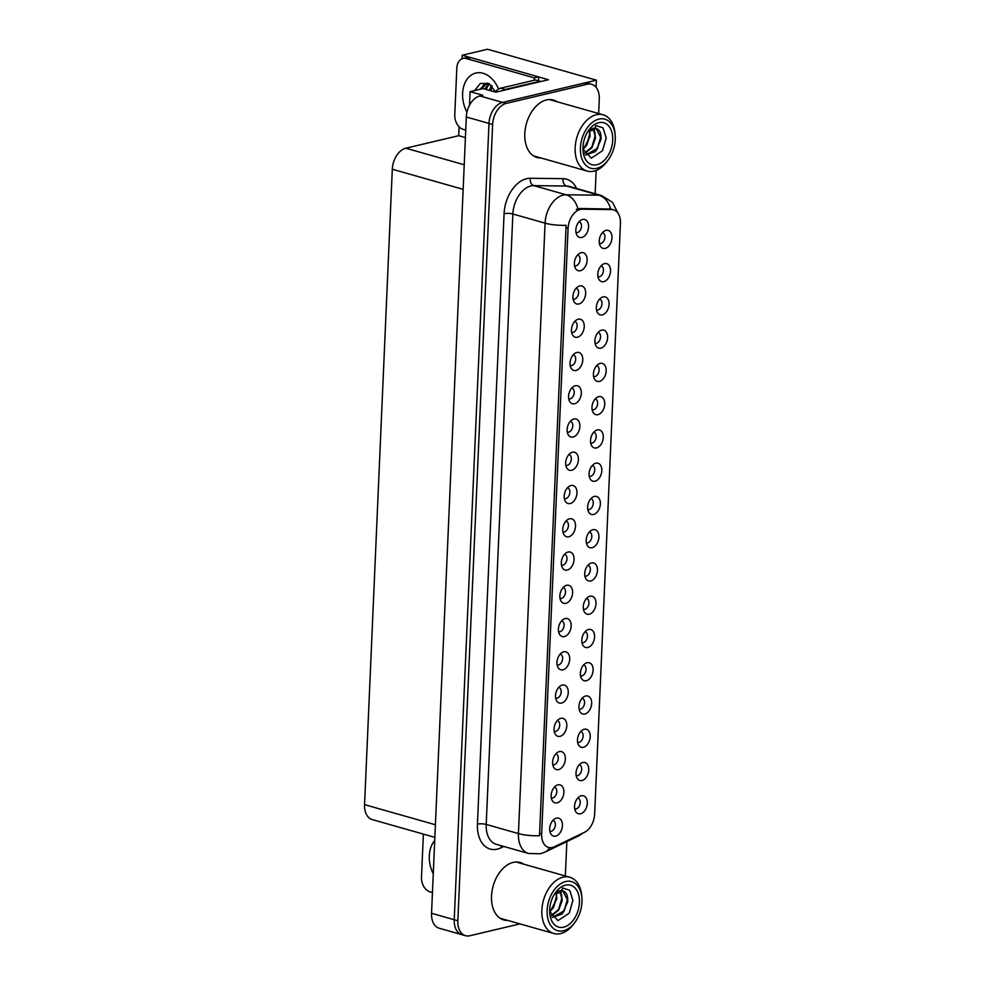<?xml version="1.0" encoding="UTF-8"?>
<svg xmlns="http://www.w3.org/2000/svg" width="985" height="985" viewBox="0 0 985 985"><rect width="100%" height="100%" fill="white"/><g stroke="black" fill="none" stroke-linecap="round" stroke-linejoin="round"><path stroke-width="1.48" d="M593.586 376.467A5.602 3.657 105.9 0 0 593.733 376.504A5.602 3.657 105.9 0 0 595.026 376.529A5.602 3.657 105.9 0 0 598.991 371.173A5.602 3.657 105.9 0 0 596.799 365.731A5.602 3.657 105.9 0 0 596.651 365.694M599.409 381.417A9.333 6.082 105.9 0 0 606.181 370.902A9.333 6.082 105.9 0 0 600.197 363.403A9.333 6.082 105.9 0 0 598.966 363.859A9.333 6.082 105.9 0 0 594.595 379.237A9.333 6.082 105.9 0 0 599.409 381.417M574.711 808.833A5.602 3.657 105.9 0 0 574.858 808.882A5.602 3.657 105.9 0 0 576.151 808.894A5.602 3.657 105.9 0 0 580.116 803.538A5.602 3.657 105.9 0 0 577.924 798.109A5.602 3.657 105.9 0 0 577.764 798.072M580.534 813.782A9.333 6.082 105.9 0 0 587.306 803.267A9.333 6.082 105.9 0 0 581.322 795.769A9.333 6.082 105.9 0 0 580.091 796.225A9.333 6.082 105.9 0 0 575.72 811.615A9.333 6.082 105.9 0 0 580.534 813.782M552.757 764.655A5.602 3.657 105.9 0 0 552.905 764.705A5.602 3.657 105.9 0 0 554.198 764.717A5.602 3.657 105.9 0 0 558.163 759.361A5.602 3.657 105.9 0 0 555.959 753.931A5.602 3.657 105.9 0 0 555.811 753.894M558.581 769.605A9.333 6.082 105.9 0 0 565.341 759.09A9.333 6.082 105.9 0 0 559.369 751.592A9.333 6.082 105.9 0 0 558.138 752.06A9.333 6.082 105.9 0 0 553.767 767.438A9.333 6.082 105.9 0 0 558.581 769.605M592.133 409.723A5.602 3.657 105.9 0 0 592.28 409.772A5.602 3.657 105.9 0 0 593.573 409.785A5.602 3.657 105.9 0 0 597.538 404.429A5.602 3.657 105.9 0 0 595.346 398.999A5.602 3.657 105.9 0 0 595.199 398.962M597.957 414.673A9.333 6.082 105.9 0 0 604.728 404.158A9.333 6.082 105.9 0 0 598.745 396.66A9.333 6.082 105.9 0 0 597.513 397.115A9.333 6.082 105.9 0 0 593.142 412.506A9.333 6.082 105.9 0 0 597.957 414.673M557.116 664.875A5.602 3.657 105.9 0 0 557.264 664.924A5.602 3.657 105.9 0 0 558.557 664.937A5.602 3.657 105.9 0 0 562.509 659.581A5.602 3.657 105.9 0 0 560.317 654.151A5.602 3.657 105.9 0 0 560.169 654.114M562.94 669.825A9.333 6.082 105.9 0 0 569.699 659.322A9.333 6.082 105.9 0 0 563.715 651.824A9.333 6.082 105.9 0 0 562.484 652.279A9.333 6.082 105.9 0 0 558.126 667.658A9.333 6.082 105.9 0 0 562.94 669.825M583.428 609.272A5.602 3.657 105.9 0 0 583.576 609.321A5.602 3.657 105.9 0 0 584.868 609.333A5.602 3.657 105.9 0 0 588.833 603.977A5.602 3.657 105.9 0 0 586.629 598.548A5.602 3.657 105.9 0 0 586.481 598.511M589.252 614.234A9.333 6.082 105.9 0 0 596.011 603.719A9.333 6.082 105.9 0 0 590.027 596.221A9.333 6.082 105.9 0 0 588.796 596.676A9.333 6.082 105.9 0 0 584.437 612.054A9.333 6.082 105.9 0 0 589.252 614.234M565.821 465.326A5.602 3.657 105.9 0 0 565.969 465.363A5.602 3.657 105.9 0 0 567.262 465.388A5.602 3.657 105.9 0 0 571.226 460.032A5.602 3.657 105.9 0 0 569.034 454.59A5.602 3.657 105.9 0 0 568.887 454.553M571.645 470.276A9.333 6.082 105.9 0 0 578.417 459.761A9.333 6.082 105.9 0 0 572.433 452.263A9.333 6.082 105.9 0 0 571.202 452.718A9.333 6.082 105.9 0 0 566.831 468.097A9.333 6.082 105.9 0 0 571.645 470.276M579.069 709.052A5.602 3.657 105.9 0 0 579.217 709.101A5.602 3.657 105.9 0 0 580.51 709.114A5.602 3.657 105.9 0 0 584.474 703.758A5.602 3.657 105.9 0 0 582.27 698.328A5.602 3.657 105.9 0 0 582.123 698.291M584.893 714.002A9.333 6.082 105.9 0 0 591.653 703.487A9.333 6.082 105.9 0 0 585.681 696.001A9.333 6.082 105.9 0 0 584.45 696.457A9.333 6.082 105.9 0 0 580.079 711.835A9.333 6.082 105.9 0 0 584.893 714.002M561.475 565.094A5.602 3.657 105.9 0 0 561.622 565.144A5.602 3.657 105.9 0 0 562.915 565.156A5.602 3.657 105.9 0 0 566.867 559.8A5.602 3.657 105.9 0 0 564.676 554.37A5.602 3.657 105.9 0 0 564.528 554.333M567.286 570.056A9.333 6.082 105.9 0 0 574.058 559.542A9.333 6.082 105.9 0 0 568.074 552.043A9.333 6.082 105.9 0 0 566.843 552.499A9.333 6.082 105.9 0 0 562.484 567.877A9.333 6.082 105.9 0 0 567.286 570.056M581.975 642.54A5.602 3.657 105.9 0 0 582.123 642.577A5.602 3.657 105.9 0 0 583.415 642.602A5.602 3.657 105.9 0 0 587.38 637.246A5.602 3.657 105.9 0 0 585.176 631.804A5.602 3.657 105.9 0 0 585.028 631.767M587.799 647.49A9.333 6.082 105.9 0 0 594.558 636.975A9.333 6.082 105.9 0 0 588.587 629.477A9.333 6.082 105.9 0 0 587.356 629.932A9.333 6.082 105.9 0 0 582.985 645.31A9.333 6.082 105.9 0 0 587.799 647.49M564.368 498.582A5.602 3.657 105.9 0 0 564.516 498.632A5.602 3.657 105.9 0 0 565.809 498.644A5.602 3.657 105.9 0 0 569.773 493.288A5.602 3.657 105.9 0 0 567.582 487.858A5.602 3.657 105.9 0 0 567.434 487.821M570.192 503.532A9.333 6.082 105.9 0 0 576.964 493.017A9.333 6.082 105.9 0 0 570.98 485.519A9.333 6.082 105.9 0 0 569.749 485.987A9.333 6.082 105.9 0 0 565.378 501.365A9.333 6.082 105.9 0 0 570.192 503.532M577.616 742.308A5.602 3.657 105.9 0 0 577.764 742.358A5.602 3.657 105.9 0 0 579.057 742.37A5.602 3.657 105.9 0 0 583.021 737.014A5.602 3.657 105.9 0 0 580.818 731.584A5.602 3.657 105.9 0 0 580.67 731.547M583.44 747.27A9.333 6.082 105.9 0 0 590.2 736.755A9.333 6.082 105.9 0 0 584.228 729.257A9.333 6.082 105.9 0 0 582.997 729.713A9.333 6.082 105.9 0 0 578.626 745.091A9.333 6.082 105.9 0 0 583.44 747.27M560.022 598.363A5.602 3.657 105.9 0 0 560.169 598.4A5.602 3.657 105.9 0 0 561.462 598.424A5.602 3.657 105.9 0 0 565.415 593.068A5.602 3.657 105.9 0 0 563.223 587.626A5.602 3.657 105.9 0 0 563.075 587.589M565.833 603.312A9.333 6.082 105.9 0 0 572.605 592.798A9.333 6.082 105.9 0 0 566.621 585.299A9.333 6.082 105.9 0 0 565.39 585.755A9.333 6.082 105.9 0 0 561.031 601.133A9.333 6.082 105.9 0 0 565.833 603.312M597.944 276.686A5.602 3.657 105.9 0 0 598.092 276.736A5.602 3.657 105.9 0 0 599.385 276.748A5.602 3.657 105.9 0 0 603.349 271.392A5.602 3.657 105.9 0 0 601.158 265.962A5.602 3.657 105.9 0 0 600.998 265.925M603.768 281.636A9.333 6.082 105.9 0 0 610.54 271.121A9.333 6.082 105.9 0 0 604.556 263.623A9.333 6.082 105.9 0 0 603.325 264.078A9.333 6.082 105.9 0 0 598.954 279.469A9.333 6.082 105.9 0 0 603.768 281.636M590.692 442.979A5.602 3.657 105.9 0 0 590.828 443.028A5.602 3.657 105.9 0 0 592.133 443.041A5.602 3.657 105.9 0 0 596.085 437.685A5.602 3.657 105.9 0 0 593.893 432.255A5.602 3.657 105.9 0 0 593.746 432.218M596.504 447.929A9.333 6.082 105.9 0 0 603.276 437.414A9.333 6.082 105.9 0 0 597.292 429.928A9.333 6.082 105.9 0 0 596.06 430.383A9.333 6.082 105.9 0 0 591.689 445.762A9.333 6.082 105.9 0 0 596.504 447.929M574.538 265.765A5.602 3.657 105.9 0 0 574.686 265.815A5.602 3.657 105.9 0 0 575.979 265.827A5.602 3.657 105.9 0 0 579.943 260.471A5.602 3.657 105.9 0 0 577.739 255.041A5.602 3.657 105.9 0 0 577.592 255.004M580.362 270.715A9.333 6.082 105.9 0 0 587.122 260.2A9.333 6.082 105.9 0 0 581.15 252.714A9.333 6.082 105.9 0 0 579.919 253.17A9.333 6.082 105.9 0 0 575.548 268.548A9.333 6.082 105.9 0 0 580.362 270.715M586.334 542.76A5.602 3.657 105.9 0 0 586.481 542.809A5.602 3.657 105.9 0 0 587.774 542.821A5.602 3.657 105.9 0 0 591.726 537.465A5.602 3.657 105.9 0 0 589.535 532.035A5.602 3.657 105.9 0 0 589.387 531.998M592.145 547.709A9.333 6.082 105.9 0 0 598.917 537.194A9.333 6.082 105.9 0 0 592.933 529.696A9.333 6.082 105.9 0 0 591.702 530.152A9.333 6.082 105.9 0 0 587.343 545.542A9.333 6.082 105.9 0 0 592.145 547.709M571.632 332.29A5.602 3.657 105.9 0 0 571.78 332.327A5.602 3.657 105.9 0 0 573.073 332.351A5.602 3.657 105.9 0 0 577.038 326.995A5.602 3.657 105.9 0 0 574.846 321.553A5.602 3.657 105.9 0 0 574.686 321.516M577.456 337.239A9.333 6.082 105.9 0 0 584.228 326.724A9.333 6.082 105.9 0 0 578.244 319.226A9.333 6.082 105.9 0 0 577.013 319.682A9.333 6.082 105.9 0 0 572.642 335.06A9.333 6.082 105.9 0 0 577.456 337.239M567.274 432.058A5.602 3.657 105.9 0 0 567.422 432.107A5.602 3.657 105.9 0 0 568.714 432.119A5.602 3.657 105.9 0 0 572.679 426.764A5.602 3.657 105.9 0 0 570.487 421.334A5.602 3.657 105.9 0 0 570.34 421.297M573.098 437.02A9.333 6.082 105.9 0 0 579.869 426.505A9.333 6.082 105.9 0 0 573.886 419.007A9.333 6.082 105.9 0 0 572.654 419.462A9.333 6.082 105.9 0 0 568.283 434.841A9.333 6.082 105.9 0 0 573.098 437.02M584.881 576.016A5.602 3.657 105.9 0 0 585.028 576.065A5.602 3.657 105.9 0 0 586.321 576.077A5.602 3.657 105.9 0 0 590.274 570.721A5.602 3.657 105.9 0 0 588.082 565.292A5.602 3.657 105.9 0 0 587.934 565.255M590.704 580.965A9.333 6.082 105.9 0 0 597.464 570.45A9.333 6.082 105.9 0 0 591.48 562.964A9.333 6.082 105.9 0 0 590.249 563.42A9.333 6.082 105.9 0 0 585.89 578.798A9.333 6.082 105.9 0 0 590.704 580.965M570.18 365.546A5.602 3.657 105.9 0 0 570.327 365.595A5.602 3.657 105.9 0 0 571.62 365.607A5.602 3.657 105.9 0 0 575.585 360.251A5.602 3.657 105.9 0 0 573.393 354.822A5.602 3.657 105.9 0 0 573.233 354.785M576.003 370.495A9.333 6.082 105.9 0 0 582.775 359.981A9.333 6.082 105.9 0 0 576.791 352.482A9.333 6.082 105.9 0 0 575.56 352.95A9.333 6.082 105.9 0 0 571.189 368.328A9.333 6.082 105.9 0 0 576.003 370.495M580.522 675.796A5.602 3.657 105.9 0 0 580.67 675.845A5.602 3.657 105.9 0 0 581.963 675.858A5.602 3.657 105.9 0 0 585.927 670.502A5.602 3.657 105.9 0 0 583.723 665.072A5.602 3.657 105.9 0 0 583.576 665.035M586.346 680.746A9.333 6.082 105.9 0 0 593.105 670.231A9.333 6.082 105.9 0 0 587.134 662.733A9.333 6.082 105.9 0 0 585.903 663.188A9.333 6.082 105.9 0 0 581.532 678.579A9.333 6.082 105.9 0 0 586.346 680.746M562.928 531.838A5.602 3.657 105.9 0 0 563.063 531.888A5.602 3.657 105.9 0 0 564.368 531.9A5.602 3.657 105.9 0 0 568.32 526.544A5.602 3.657 105.9 0 0 566.129 521.114A5.602 3.657 105.9 0 0 565.981 521.077M568.739 536.788A9.333 6.082 105.9 0 0 575.511 526.285A9.333 6.082 105.9 0 0 569.527 518.787A9.333 6.082 105.9 0 0 568.296 519.243A9.333 6.082 105.9 0 0 563.937 534.621A9.333 6.082 105.9 0 0 568.739 536.788M589.239 476.235A5.602 3.657 105.9 0 0 589.387 476.284A5.602 3.657 105.9 0 0 590.68 476.297A5.602 3.657 105.9 0 0 594.632 470.941A5.602 3.657 105.9 0 0 592.441 465.511A5.602 3.657 105.9 0 0 592.293 465.474M595.051 481.197A9.333 6.082 105.9 0 0 601.823 470.682A9.333 6.082 105.9 0 0 595.839 463.184A9.333 6.082 105.9 0 0 594.608 463.639A9.333 6.082 105.9 0 0 590.249 479.018A9.333 6.082 105.9 0 0 595.051 481.197M551.304 797.912A5.602 3.657 105.9 0 0 551.452 797.961A5.602 3.657 105.9 0 0 552.745 797.973A5.602 3.657 105.9 0 0 556.71 792.617A5.602 3.657 105.9 0 0 554.506 787.187A5.602 3.657 105.9 0 0 554.358 787.15M557.128 802.861A9.333 6.082 105.9 0 0 563.888 792.359A9.333 6.082 105.9 0 0 557.916 784.86A9.333 6.082 105.9 0 0 556.685 785.316A9.333 6.082 105.9 0 0 552.314 800.694A9.333 6.082 105.9 0 0 557.128 802.861M568.727 398.802A5.602 3.657 105.9 0 0 568.874 398.851A5.602 3.657 105.9 0 0 570.167 398.863A5.602 3.657 105.9 0 0 574.132 393.507A5.602 3.657 105.9 0 0 571.94 388.078A5.602 3.657 105.9 0 0 571.792 388.041M574.55 403.752A9.333 6.082 105.9 0 0 581.322 393.249A9.333 6.082 105.9 0 0 575.338 385.751A9.333 6.082 105.9 0 0 574.107 386.206A9.333 6.082 105.9 0 0 569.736 401.584A9.333 6.082 105.9 0 0 574.55 403.752M599.397 243.418A5.602 3.657 105.9 0 0 599.545 243.467A5.602 3.657 105.9 0 0 600.838 243.492A5.602 3.657 105.9 0 0 604.802 238.136A5.602 3.657 105.9 0 0 602.611 232.694A5.602 3.657 105.9 0 0 602.451 232.657M605.221 248.38A9.333 6.082 105.9 0 0 611.981 237.865A9.333 6.082 105.9 0 0 606.009 230.367A9.333 6.082 105.9 0 0 604.778 230.822A9.333 6.082 105.9 0 0 600.407 246.201A9.333 6.082 105.9 0 0 605.221 248.38M595.038 343.199A5.602 3.657 105.9 0 0 595.186 343.248A5.602 3.657 105.9 0 0 596.479 343.26A5.602 3.657 105.9 0 0 600.444 337.904A5.602 3.657 105.9 0 0 598.252 332.474A5.602 3.657 105.9 0 0 598.104 332.438M600.862 348.161A9.333 6.082 105.9 0 0 607.634 337.646A9.333 6.082 105.9 0 0 601.65 330.147A9.333 6.082 105.9 0 0 600.419 330.603A9.333 6.082 105.9 0 0 596.048 345.981A9.333 6.082 105.9 0 0 600.862 348.161M575.991 232.509A5.602 3.657 105.9 0 0 576.139 232.558A5.602 3.657 105.9 0 0 577.432 232.571A5.602 3.657 105.9 0 0 581.396 227.215A5.602 3.657 105.9 0 0 579.192 221.785A5.602 3.657 105.9 0 0 579.045 221.748M581.815 237.459A9.333 6.082 105.9 0 0 588.574 226.944A9.333 6.082 105.9 0 0 582.603 219.446A9.333 6.082 105.9 0 0 581.372 219.914A9.333 6.082 105.9 0 0 577.001 235.292A9.333 6.082 105.9 0 0 581.815 237.459M549.852 831.168A5.602 3.657 105.9 0 0 549.999 831.217A5.602 3.657 105.9 0 0 551.292 831.241A5.602 3.657 105.9 0 0 555.257 825.873A5.602 3.657 105.9 0 0 553.053 820.443A5.602 3.657 105.9 0 0 552.905 820.407M555.675 836.13A9.333 6.082 105.9 0 0 562.435 825.615A9.333 6.082 105.9 0 0 556.463 818.116A9.333 6.082 105.9 0 0 555.232 818.572A9.333 6.082 105.9 0 0 550.861 833.95A9.333 6.082 105.9 0 0 555.675 836.13M587.786 509.504A5.602 3.657 105.9 0 0 587.934 509.54A5.602 3.657 105.9 0 0 589.227 509.565A5.602 3.657 105.9 0 0 593.179 504.209A5.602 3.657 105.9 0 0 590.988 498.767A5.602 3.657 105.9 0 0 590.84 498.73M593.598 514.453A9.333 6.082 105.9 0 0 600.37 503.938A9.333 6.082 105.9 0 0 594.386 496.44A9.333 6.082 105.9 0 0 593.155 496.896A9.333 6.082 105.9 0 0 588.796 512.274A9.333 6.082 105.9 0 0 593.598 514.453M573.085 299.021A5.602 3.657 105.9 0 0 573.233 299.071A5.602 3.657 105.9 0 0 574.526 299.083A5.602 3.657 105.9 0 0 578.49 293.727A5.602 3.657 105.9 0 0 576.299 288.297A5.602 3.657 105.9 0 0 576.139 288.26M578.909 303.983A9.333 6.082 105.9 0 0 585.669 293.468A9.333 6.082 105.9 0 0 579.697 285.97A9.333 6.082 105.9 0 0 578.466 286.426A9.333 6.082 105.9 0 0 574.095 301.804A9.333 6.082 105.9 0 0 578.909 303.983M576.163 775.577A5.602 3.657 105.9 0 0 576.311 775.614A5.602 3.657 105.9 0 0 577.604 775.638A5.602 3.657 105.9 0 0 581.569 770.282A5.602 3.657 105.9 0 0 579.377 764.84A5.602 3.657 105.9 0 0 579.217 764.803M581.987 780.526A9.333 6.082 105.9 0 0 588.747 770.011A9.333 6.082 105.9 0 0 582.775 762.513A9.333 6.082 105.9 0 0 581.544 762.969A9.333 6.082 105.9 0 0 577.173 778.347A9.333 6.082 105.9 0 0 581.987 780.526M558.569 631.619A5.602 3.657 105.9 0 0 558.717 631.668A5.602 3.657 105.9 0 0 560.009 631.68A5.602 3.657 105.9 0 0 563.962 626.325A5.602 3.657 105.9 0 0 561.77 620.895A5.602 3.657 105.9 0 0 561.622 620.858M564.393 636.569A9.333 6.082 105.9 0 0 571.152 626.054A9.333 6.082 105.9 0 0 565.168 618.555A9.333 6.082 105.9 0 0 563.937 619.023A9.333 6.082 105.9 0 0 559.578 634.402A9.333 6.082 105.9 0 0 564.393 636.569M596.491 309.943A5.602 3.657 105.9 0 0 596.639 309.992A5.602 3.657 105.9 0 0 597.932 310.004A5.602 3.657 105.9 0 0 601.897 304.648A5.602 3.657 105.9 0 0 599.705 299.218A5.602 3.657 105.9 0 0 599.557 299.181M602.315 314.892A9.333 6.082 105.9 0 0 609.087 304.377A9.333 6.082 105.9 0 0 603.103 296.891A9.333 6.082 105.9 0 0 601.872 297.347A9.333 6.082 105.9 0 0 597.501 312.725A9.333 6.082 105.9 0 0 602.315 314.892M554.21 731.399A5.602 3.657 105.9 0 0 554.358 731.436A5.602 3.657 105.9 0 0 555.651 731.461A5.602 3.657 105.9 0 0 559.615 726.105A5.602 3.657 105.9 0 0 557.412 720.663A5.602 3.657 105.9 0 0 557.264 720.626M560.034 736.349A9.333 6.082 105.9 0 0 566.794 725.834A9.333 6.082 105.9 0 0 560.822 718.336A9.333 6.082 105.9 0 0 559.591 718.791A9.333 6.082 105.9 0 0 555.22 734.17A9.333 6.082 105.9 0 0 560.034 736.349M555.663 698.131A5.602 3.657 105.9 0 0 555.811 698.18A5.602 3.657 105.9 0 0 557.104 698.193A5.602 3.657 105.9 0 0 561.068 692.837A5.602 3.657 105.9 0 0 558.864 687.407A5.602 3.657 105.9 0 0 558.717 687.37M561.487 703.093A9.333 6.082 105.9 0 0 568.246 692.578A9.333 6.082 105.9 0 0 562.263 685.08A9.333 6.082 105.9 0 0 561.044 685.535A9.333 6.082 105.9 0 0 556.673 700.914A9.333 6.082 105.9 0 0 561.487 703.093M552.4 847.482A16.794 10.958 105.9 0 0 554.407 846.755L584.474 832.313A16.794 10.958 105.9 0 0 594.644 814.103L620.439 223.287A16.794 10.958 105.9 0 0 613.556 209.842A16.794 10.958 105.9 0 0 611.66 209.571L582.246 209.202A16.794 10.958 105.9 0 0 568.086 228.348L541.639 833.987A16.794 10.958 105.9 0 0 548.522 847.432A16.794 10.958 105.9 0 0 552.4 847.482M596.11 87.382L596.43 80.179L502.522 102.403A18.666 12.177 105.9 0 0 488.991 123.433L454.233 919.731A18.666 12.177 105.9 0 0 461.879 934.666A18.666 12.177 105.9 0 1 454.233 919.731L488.991 123.433A18.666 12.177 105.9 0 1 502.522 102.403L583.686 83.196A18.666 12.177 105.9 0 1 587.996 83.245L591.628 84.279A18.666 12.177 105.9 0 0 587.319 84.218L506.155 103.425A18.666 12.177 105.9 0 0 492.623 124.455L457.853 920.753A18.666 12.177 105.9 0 0 465.511 935.701A18.666 12.177 105.9 0 0 469.82 935.75L519.945 923.881M538.549 76.928L548.423 79.723L495.812 92.171L483.106 88.564L470.104 91.642L482.81 95.249L479.843 95.951A18.666 12.177 105.9 0 0 466.311 116.981L431.541 913.28A18.666 12.177 105.9 0 0 439.187 928.227L465.511 935.701M469.513 105.21L470.104 91.642M462.051 58.804L462.199 55.246L487.526 49.25L596.43 80.179M462.199 55.246L469.722 57.376M491.293 90.891A19.909 14.184 76.7 0 1 491.072 89.032M434.853 837.361L372.207 819.569A18.666 12.177 -74.1 0 1 364.561 804.634L392.301 169.223A18.666 12.177 -74.1 0 1 405.832 148.206L458.69 135.696L465.4 137.592M458.69 135.696L459.084 126.757M523.712 864.153A29.87 19.478 105.9 0 0 520.08 862.478A29.87 19.478 105.9 0 0 513.185 862.392A29.87 19.478 105.9 0 0 492.057 890.957A29.87 19.478 105.9 0 0 503.766 919.941A29.87 19.478 105.9 0 0 507.743 920.421M520.08 863.119A29.87 19.478 105.9 0 0 518.221 862.097M557.005 101.714A29.87 19.478 105.9 0 0 553.373 100.039A29.87 19.478 105.9 0 0 546.466 99.953A29.87 19.478 105.9 0 0 525.337 128.518A29.87 19.478 105.9 0 0 537.047 157.501A29.87 19.478 105.9 0 0 541.024 157.982M553.373 100.679A29.87 19.478 105.9 0 0 551.514 99.657M539.485 835.736L566.129 225.306A21.781 5.651 -177.5 0 1 545.074 223.152A24.884 16.228 -74.1 0 1 563.125 195.116A24.884 16.228 -74.1 0 1 566.055 194.784L598.843 195.19A24.884 16.228 -74.1 0 1 601.65 195.596L569.441 186.448A24.884 16.228 105.9 0 0 566.621 186.042L533.845 185.636A24.884 16.228 105.9 0 0 530.903 185.968A24.884 16.228 105.9 0 0 512.865 214.004L486.208 824.433A24.884 16.228 105.9 0 0 496.403 844.354L528.625 853.503A24.884 16.228 -74.1 0 1 518.43 833.581A21.781 5.651 2.5 0 0 539.485 835.736M576.373 209.386L579.771 208.5L610.675 209.042A21.781 16.265 -89.3 0 0 598.843 195.19L566.621 186.042A6.218 4.642 90.7 0 1 563.088 178.667A31.114 20.291 -74.1 0 1 576.607 188.492M565.353 875.985L566.855 841.596M595.149 193.75L596.159 170.442M598.646 113.546L599.274 99.214A18.666 12.177 105.9 0 0 591.628 84.279M535.274 156.849A29.87 19.478 105.9 0 0 537.391 156.947M501.981 919.288A29.87 19.478 105.9 0 0 504.111 919.387M432.44 892.558L430.039 891.868A12.448 8.865 76.7 0 1 421.494 877.29L423.378 834.098M474.598 90.583L480.409 83.405L488.942 83.553L495.517 91.667M491.38 85.313L489.496 90.374M492.131 86.101L490.727 90.731M488.806 83.479L484.805 89.044M489.385 83.774L485.937 89.376M487.39 83.134L481.16 89.019A14.061 10.022 -103.3 0 1 487.193 83.159L479.56 89.413M465.733 130.106L463.332 129.429A12.448 8.865 76.7 0 1 454.774 114.851L456.818 68.014A12.448 8.865 76.7 0 1 463.036 58.484L467.284 57.475A12.448 8.865 76.7 0 1 470.67 57.586L538.549 76.855A12.448 8.865 -103.3 0 0 538.881 80.93M534.375 80.216A12.448 8.865 76.7 0 1 534.301 77.864L538.549 76.855M463.036 58.484A12.448 8.865 76.7 0 1 466.422 58.583L534.301 77.864M502.744 90.534A12.448 8.114 -74.1 0 1 505.145 89.487L539.977 81.25A12.448 8.114 105.9 0 0 539.94 81.73M505.145 89.487L500.602 88.207A12.448 8.114 105.9 0 0 495.246 92.011M539.977 81.25L535.446 79.957L500.602 88.207M549.827 912.295L556.821 898.862L556.279 892.447M555.996 892.656L556.451 898.763L553.398 907.653L549.753 911.95M551.194 915.988L558.544 910.3L562.263 900.413L559.886 890.76M551.095 915.804L558.852 909.18L561.893 900.302L561.635 894.922L559.652 890.809M562.78 890.772L567.446 899.921L564.245 910.805L552.216 917.515L562.213 914.018L567.705 901.952C568.062 895.082 566.079 891.302 561.733 890.625L562.595 887.978L569.736 890.341L572.901 900.364L569.182 913.169L557.99 920.63L549.667 911.507M554.58 893.961L557.67 891.585A14.307 9.333 -74.1 0 1 561.733 890.612L562.903 890.809M565.636 881.538A25.511 16.634 -74.1 0 1 581.876 897.544A25.511 16.634 -74.1 0 1 574.772 922.576A25.511 16.634 -74.1 0 1 563.482 930.763A25.511 16.634 -74.1 0 1 547.143 910.275A25.511 16.634 -74.1 0 1 565.636 881.538M574.772 922.576L573.541 924.213A29.242 19.072 -74.1 0 1 560.6 933.595A29.242 19.072 -74.1 0 1 553.853 933.509A29.242 19.072 -74.1 0 1 541.861 910.103A29.242 19.072 -74.1 0 1 563.063 877.167A29.242 19.072 -74.1 0 1 569.822 877.253A29.242 19.072 -74.1 0 1 581.692 895.513L581.876 897.544M516.103 861.998A29.242 19.072 -74.1 0 1 516.275 862.047L569.822 877.253M553.853 933.509L500.306 918.303A29.242 19.072 -74.1 0 1 500.121 918.254M579.426 902.629A21.781 14.196 -74.1 0 1 565.033 926.75A21.781 14.196 -74.1 0 1 549.778 913.501A21.781 14.196 -74.1 0 1 549.692 909.672A21.781 14.196 -74.1 0 1 555.848 892.127A21.781 14.196 -74.1 0 1 571.756 885.65A21.781 14.196 -74.1 0 1 579.426 902.629M563.913 911.322L567.446 899.317M569.305 912.972L572.901 900.475M553.053 908.195L556.55 896.19M558.52 909.697L561.992 897.717M583.108 149.855L590.101 136.422L589.559 130.008M589.289 130.217L589.744 136.324L586.678 145.214L583.034 149.511M584.487 153.549L591.837 147.861L595.556 137.974L593.167 128.321M584.376 153.364L592.133 146.74L595.186 137.863L594.928 132.482L592.945 128.37M596.073 128.333L600.739 137.481L597.538 148.366L585.509 155.076L595.506 151.579L600.998 139.513C601.355 132.643 599.36 128.863 595.026 128.185L595.888 125.538L603.029 127.902L606.194 137.925L602.475 150.73L591.283 158.191L582.948 149.067M587.873 131.522L590.963 129.146A14.307 9.333 -74.1 0 1 595.026 128.173L596.196 128.37M598.917 119.099A25.511 16.634 -74.1 0 1 615.169 135.105A25.511 16.634 -74.1 0 1 608.053 160.136A25.511 16.634 -74.1 0 1 596.775 168.324A25.511 16.634 -74.1 0 1 580.424 147.836A25.511 16.634 -74.1 0 1 598.917 119.099M608.053 160.136L606.834 161.774A29.242 19.072 -74.1 0 1 593.893 171.156A29.242 19.072 -74.1 0 1 587.134 171.07A29.242 19.072 -74.1 0 1 575.154 147.664A29.242 19.072 -74.1 0 1 596.356 114.728A29.242 19.072 -74.1 0 1 603.115 114.802A29.242 19.072 -74.1 0 1 614.972 133.073L615.169 135.105M549.384 99.559A29.242 19.072 -74.1 0 1 549.568 99.608L603.115 114.802M587.134 171.07L533.587 155.864A29.242 19.072 -74.1 0 1 533.414 155.815M612.719 140.19A21.781 14.196 -74.1 0 1 598.314 164.31A21.781 14.196 -74.1 0 1 583.058 151.062A21.781 14.196 -74.1 0 1 582.972 147.233A21.781 14.196 -74.1 0 1 589.129 129.688A21.781 14.196 -74.1 0 1 605.036 123.211A21.781 14.196 -74.1 0 1 612.719 140.19M597.206 148.883L600.727 136.878M602.598 150.533L606.194 138.035M586.334 145.755L589.83 133.751M591.813 147.257L595.285 135.277M431.541 913.28L457.853 920.753M466.311 116.981L492.623 124.455M479.843 95.951L506.155 103.425M392.301 169.223L463.147 189.342M364.561 804.634L435.407 824.753M405.832 148.206L464.218 164.778M611.66 209.571L609.186 208.869M582.246 209.202L579.771 208.5M568.086 228.348L565.821 227.707M541.639 833.987L539.374 833.335M504.074 213.72A6.218 1.613 -177.5 0 1 512.865 214.004L545.074 223.152L518.43 833.581L486.208 824.433A6.218 1.613 -177.5 0 0 477.429 824.149L504.074 213.72A31.114 20.291 -74.1 0 1 526.63 178.679A31.114 20.291 -74.1 0 1 530.299 178.26L563.088 178.667M528.625 853.503L540.309 853.749L545.099 852.062A21.781 14.295 -115.7 0 0 549.63 847.654M583.625 832.719L578.601 835.957A21.781 14.295 -115.7 0 0 581.618 833.679M577.924 208.758A21.781 16.265 -89.3 0 0 566.055 194.784L533.845 185.636A6.218 4.642 90.7 0 1 530.299 178.26M503.864 846.472L501.069 847.814A31.114 20.291 -74.1 0 1 477.429 824.149M587.319 84.218L583.686 83.196M501.069 847.814A6.218 4.088 64.3 0 1 501.23 845.721M433.265 873.806A26.509 18.887 76.7 0 1 429.312 855.805A26.509 18.887 76.7 0 1 434.717 840.464M466.964 112.142A26.509 18.887 76.7 0 1 462.605 93.366A26.509 18.887 76.7 0 1 477.331 72.791A26.509 18.887 76.7 0 1 498.558 89.032M466.422 58.583L470.67 57.586M556.562 893.481L561.487 892.164M589.855 131.042L594.768 129.725M613.556 209.842L610.675 209.029M618.186 213.474L612.485 202.319L601.65 195.596M545.099 852.062L578.601 835.957M564.245 910.805L563.469 912.073M597.538 148.366L596.75 149.634"/></g></svg>
